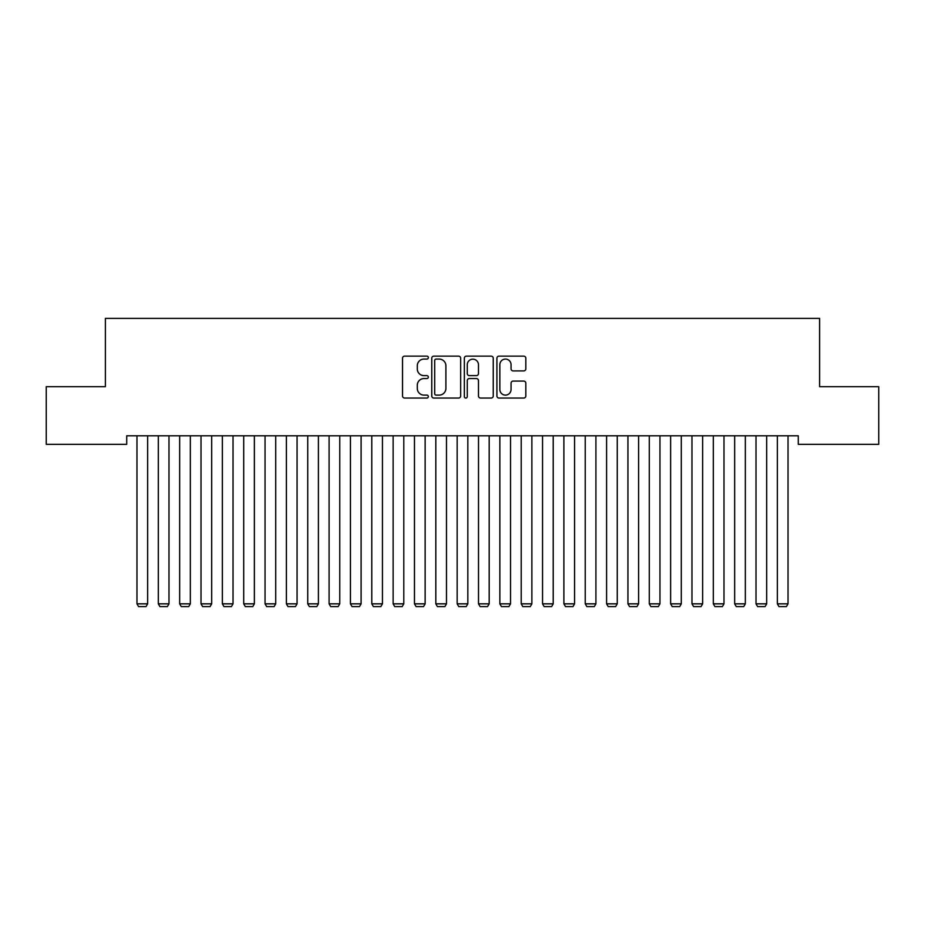 <?xml version="1.0" encoding="UTF-8"?>
<svg xmlns="http://www.w3.org/2000/svg" width="925" height="925" viewBox="0 0 925 925"><rect width="100%" height="100%" fill="white"/><g stroke="black" fill="none" stroke-linecap="round" stroke-linejoin="round"><path stroke-width="1.39" d="M428.344 357.605A1.468 1.468 0 0 0 426.876 356.137L404.618 356.137A2.093 2.093 0 0 0 402.525 358.241L402.525 395.946A2.093 2.093 0 0 0 404.618 398.051L426.876 398.051A1.468 1.468 0 0 0 428.344 396.582A1.468 1.468 0 0 0 426.876 395.114L423.997 395.114A6.706 6.706 0 0 1 417.291 388.408L417.291 385.262A6.706 6.706 0 0 1 423.997 378.556L426.876 378.556A1.468 1.468 0 0 0 428.344 377.099A1.468 1.468 0 0 0 426.876 375.631L423.997 375.631A6.706 6.706 0 0 1 417.291 368.925L417.291 365.78A6.706 6.706 0 0 1 423.997 359.073L426.876 359.073A1.468 1.468 0 0 0 428.344 357.605M523.735 370.913A2.093 2.093 0 0 0 525.828 368.821L525.828 358.241A2.093 2.093 0 0 0 523.735 356.137L499.014 356.137A2.093 2.093 0 0 0 496.91 358.241L496.91 395.946A2.093 2.093 0 0 0 499.014 398.051L523.735 398.051A2.093 2.093 0 0 0 525.828 395.946L525.828 383.17A2.093 2.093 0 0 0 523.735 381.077L513.155 381.077A2.093 2.093 0 0 0 511.062 383.17L511.062 389.506A5.608 5.608 0 0 1 505.455 395.114A5.608 5.608 0 0 1 499.847 389.506L499.847 364.681A5.608 5.608 0 0 1 505.455 359.073A5.608 5.608 0 0 1 511.062 364.681L511.062 368.821A2.093 2.093 0 0 0 513.155 370.913L523.735 370.913M798.275 435.791L126.725 435.791L126.725 444.335L46.25 444.335L46.25 386.696L105.381 386.696L105.381 318.397L819.619 318.397L819.619 386.696L878.75 386.696L878.75 444.335L798.275 444.335L798.275 435.791M460.662 358.241A2.093 2.093 0 0 0 458.569 356.137L433.848 356.137A2.093 2.093 0 0 0 431.755 358.241L431.755 395.946A2.093 2.093 0 0 0 433.848 398.051L458.569 398.051A2.093 2.093 0 0 0 460.662 395.946L460.662 358.241M466.431 356.137L491.152 356.137A2.093 2.093 0 0 1 493.245 358.241L493.245 395.946A2.093 2.093 0 0 1 491.152 398.051L480.572 398.051A2.093 2.093 0 0 1 478.479 395.946L478.479 380.661A2.093 2.093 0 0 0 476.387 378.556L469.357 378.556A2.093 2.093 0 0 0 467.264 380.661L467.264 396.582A1.468 1.468 0 0 1 465.795 398.051A1.468 1.468 0 0 1 464.338 396.582L464.338 358.241A2.093 2.093 0 0 1 466.431 356.137M436.149 359.073A1.468 1.468 0 0 0 434.681 360.542L434.681 393.645A1.468 1.468 0 0 0 436.149 395.114L439.19 395.114A6.706 6.706 0 0 0 445.896 388.408L445.896 365.78A6.706 6.706 0 0 0 439.19 359.073L436.149 359.073M478.479 364.785A5.608 5.608 0 0 0 472.872 359.178A5.608 5.608 0 0 0 467.264 364.785L467.264 373.527A2.093 2.093 0 0 0 469.357 375.631L476.387 375.631A2.093 2.093 0 0 0 478.479 373.527L478.479 364.785M147.642 435.791L147.642 603.828L136.969 603.828L136.969 435.791M147.642 603.828L146.046 606.603L138.577 606.603L136.969 603.828M168.986 435.791L168.986 603.828L158.314 603.828L158.314 435.791M168.986 603.828L167.39 606.603L159.921 606.603L158.314 603.828M190.342 435.791L190.342 603.828L179.658 603.828L179.658 435.791M190.342 603.828L188.735 606.603L181.265 606.603L179.658 603.828M211.686 435.791L211.686 603.828L201.014 603.828L201.014 435.791M211.686 603.828L210.079 606.603L202.61 606.603L201.014 603.828M233.031 435.791L233.031 603.828L222.358 603.828L222.358 435.791M233.031 603.828L231.423 606.603L223.954 606.603L222.358 603.828M254.375 435.791L254.375 603.828L243.703 603.828L243.703 435.791M254.375 603.828L252.779 606.603L245.298 606.603L243.703 603.828M275.719 435.791L275.719 603.828L265.047 603.828L265.047 435.791M275.719 603.828L274.124 606.603L266.654 606.603L265.047 603.828M297.064 435.791L297.064 603.828L286.392 603.828L286.392 435.791M297.064 603.828L295.468 606.603L287.999 606.603L286.392 603.828M318.408 435.791L318.408 603.828L307.736 603.828L307.736 435.791M318.408 603.828L316.812 606.603L309.343 606.603L307.736 603.828M339.764 435.791L339.764 603.828L329.092 603.828L329.092 435.791M339.764 603.828L338.157 606.603L330.688 606.603L329.092 603.828M361.108 435.791L361.108 603.828L350.436 603.828L350.436 435.791M361.108 603.828L359.501 606.603L352.032 606.603L350.436 603.828M382.453 435.791L382.453 603.828L371.781 603.828L371.781 435.791M382.453 603.828L380.846 606.603L373.376 606.603L371.781 603.828M403.797 435.791L403.797 603.828L393.125 603.828L393.125 435.791M403.797 603.828L402.202 606.603L394.721 606.603L393.125 603.828M425.142 435.791L425.142 603.828L414.469 603.828L414.469 435.791M425.142 603.828L423.546 606.603L416.077 606.603L414.469 603.828M446.486 435.791L446.486 603.828L435.814 603.828L435.814 435.791M446.486 603.828L444.89 606.603L437.421 606.603L435.814 603.828M467.842 435.791L467.842 603.828L457.158 603.828L457.158 435.791M467.842 603.828L466.235 606.603L458.765 606.603L457.158 603.828M489.186 435.791L489.186 603.828L478.514 603.828L478.514 435.791M489.186 603.828L487.579 606.603L480.11 606.603L478.514 603.828M510.531 435.791L510.531 603.828L499.858 603.828L499.858 435.791M510.531 603.828L508.923 606.603L501.454 606.603L499.858 603.828M531.875 435.791L531.875 603.828L521.203 603.828L521.203 435.791M531.875 603.828L530.279 606.603L522.798 606.603L521.203 603.828M553.219 435.791L553.219 603.828L542.547 603.828L542.547 435.791M553.219 603.828L551.624 606.603L544.154 606.603L542.547 603.828M574.564 435.791L574.564 603.828L563.892 603.828L563.892 435.791M574.564 603.828L572.968 606.603L565.499 606.603L563.892 603.828M595.908 435.791L595.908 603.828L585.236 603.828L585.236 435.791M595.908 603.828L594.312 606.603L586.843 606.603L585.236 603.828M617.264 435.791L617.264 603.828L606.592 603.828L606.592 435.791M617.264 603.828L615.657 606.603L608.188 606.603L606.592 603.828M638.608 435.791L638.608 603.828L627.936 603.828L627.936 435.791M638.608 603.828L637.001 606.603L629.532 606.603L627.936 603.828M659.953 435.791L659.953 603.828L649.281 603.828L649.281 435.791M659.953 603.828L658.346 606.603L650.876 606.603L649.281 603.828M681.297 435.791L681.297 603.828L670.625 603.828L670.625 435.791M681.297 603.828L679.702 606.603L672.221 606.603L670.625 603.828M702.642 435.791L702.642 603.828L691.969 603.828L691.969 435.791M702.642 603.828L701.046 606.603L693.577 606.603L691.969 603.828M723.986 435.791L723.986 603.828L713.314 603.828L713.314 435.791M723.986 603.828L722.39 606.603L714.921 606.603L713.314 603.828M745.342 435.791L745.342 603.828L734.658 603.828L734.658 435.791M745.342 603.828L743.735 606.603L736.265 606.603L734.658 603.828M766.686 435.791L766.686 603.828L756.014 603.828L756.014 435.791M766.686 603.828L765.079 606.603L757.61 606.603L756.014 603.828M788.031 435.791L788.031 603.828L777.358 603.828L777.358 435.791M788.031 603.828L786.423 606.603L778.954 606.603L777.358 603.828"/></g></svg>
